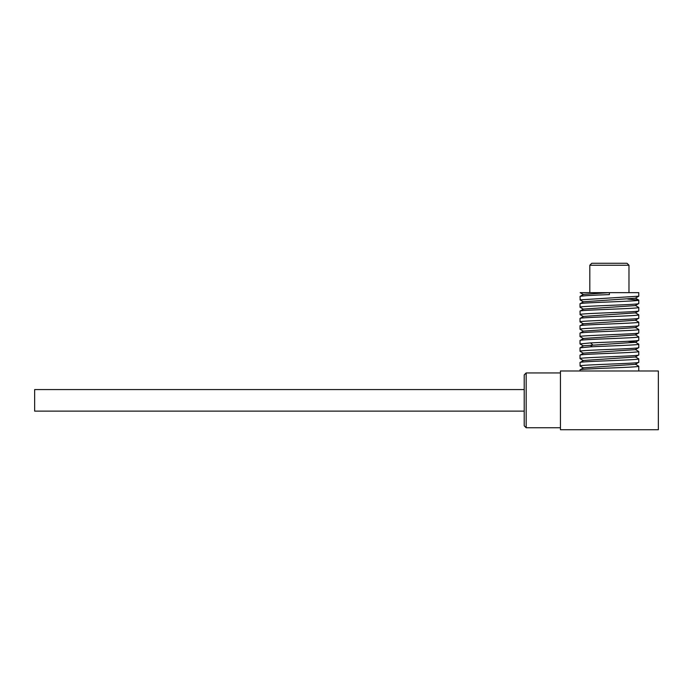 <?xml version="1.0" encoding="UTF-8"?>
<svg xmlns="http://www.w3.org/2000/svg" width="693" height="693" viewBox="0 0 693 693"><rect width="100%" height="100%" fill="white"/><g stroke="black" fill="none" stroke-linecap="round" stroke-linejoin="round"><path stroke-width="1.04" d="M658.35 370.98L560.438 370.98L560.438 429.729L658.35 429.729L658.35 370.98M526.169 372.938L524.211 374.896L524.211 425.805L526.169 427.763L526.169 372.938L560.438 372.938M524.211 411.122L34.65 411.122L34.65 389.579L524.211 389.579M580.145 314.665L580.024 311.131C578.17 309.91 640.358 308.697 638.764 307.458L635.299 305.422M638.608 314.683L638.764 314.804C640.687 316.017 578.352 317.238 580.024 318.477L580.024 321.899C577.927 320.694 640.661 319.447 638.764 318.226L638.764 314.804M580.197 300L580.024 296.439C581.834 295.824 591.631 295.218 609.398 294.603L609.398 292.645L583.489 294.395L580.084 296.37M627.815 299.073L638.764 300.112C640.843 301.325 578.109 302.572 580.024 303.785L580.024 307.216C578.17 305.985 640.358 304.773 638.764 303.543L638.764 300.112M580.024 314.553C578.352 313.323 640.687 312.101 638.764 310.888L638.764 307.458M638.634 322.037L638.764 322.141C640.661 323.362 577.927 324.61 580.024 325.814L580.024 329.244C578.421 328.006 640.41 326.81 638.764 325.571L638.764 322.141M638.651 329.383L638.764 329.487C640.41 330.726 578.421 331.921 580.024 333.16L580.024 336.59C578.066 335.369 640.808 334.13 638.764 332.917L638.764 329.487M638.591 336.703L638.764 336.833C640.808 338.045 578.066 339.284 580.024 340.506L580.024 343.927L590.514 342.914C607.865 342.03 639.925 341.147 638.764 340.254L638.764 336.833M583.48 338.626L580.024 336.59M638.764 347.6L638.764 344.178C639.925 345.062 607.865 345.946 590.514 346.829L580.024 347.843L580.024 351.273C578.334 350.043 640.704 348.822 638.764 347.6L635.308 349.636M580.128 366.06L580.024 362.534C577.979 361.322 640.592 360.083 638.764 358.861L635.299 356.826M638.6 366.077L638.764 366.207C640.445 367.437 578.438 368.641 580.024 369.88L580.024 370.98M638.764 370.98L638.764 366.207M635.308 349.471L638.764 351.516C640.704 352.737 578.334 353.958 580.024 355.188L580.024 358.619C577.979 357.406 640.592 356.167 638.764 354.946L638.764 351.516M580.024 365.956C578.438 364.726 640.445 363.522 638.764 362.292L638.764 358.861M583.489 294.568L580.162 292.645L638.764 292.645L638.764 296.197L580.024 299.87M638.703 296.266L635.308 298.233L583.437 301.776M635.29 305.596L583.489 309.078M635.36 312.889L583.489 316.424L580.024 318.477M635.299 305.587L638.764 303.543M583.497 301.741L580.024 303.785M583.48 309.087L580.024 311.131M635.29 320.27L638.764 318.226M583.48 338.461L580.024 340.506M635.299 320.279L583.489 323.77L580.024 325.814M580.024 333.16L583.489 331.115L635.299 327.616L638.764 325.571M583.489 338.461L635.29 334.97L638.764 332.917M583.489 345.807L580.024 347.843M635.308 349.644L583.497 353.135L580.024 355.188M583.489 360.481L635.29 356.999L638.764 354.946M583.48 360.49L580.024 362.534M635.36 364.293L638.764 362.292M583.489 367.836L580.024 369.88M627.815 341.303L635.29 342.125L638.686 344.092M638.695 340.324L635.299 342.299L583.48 345.798M635.299 364.336L583.489 367.827M628.975 292.645L628.975 265.237L627.018 263.271L591.77 263.271L589.812 265.237L628.975 265.237M589.812 292.645L589.812 265.237M590.514 342.914L592.697 344.871L590.514 346.829M560.438 427.763L526.169 427.763M583.497 301.914L580.093 299.939M583.48 309.251L580.084 307.285M635.29 312.924L638.695 310.958M583.489 316.597L580.102 314.639M638.686 314.726L635.29 312.76M635.308 298.077L638.695 300.034M638.703 329.409L635.308 327.451M638.695 336.763L635.29 334.788M635.299 320.097L638.686 322.063M638.686 366.129L635.29 364.163M580.093 344.014L583.48 345.972M583.497 353.317L580.102 351.342M583.48 360.655L580.084 358.688M583.489 368L580.093 366.043M583.497 323.943L580.102 321.976M583.489 331.28L580.093 329.314"/></g></svg>
